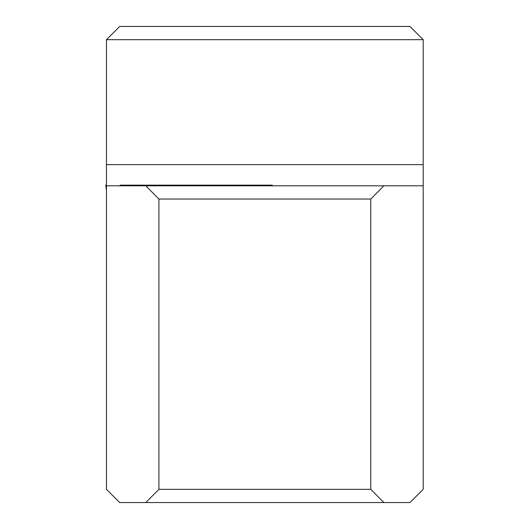<?xml version="1.0" encoding="UTF-8"?>
<svg xmlns="http://www.w3.org/2000/svg" width="529" height="529" viewBox="0 0 529 529"><rect width="100%" height="100%" fill="white"/><g stroke="black" fill="none" stroke-linecap="round" stroke-linejoin="round"><path stroke-width="0.79" d="M409.975 502.55L119.686 502.55L106.461 489.325L106.461 39.675L119.686 26.45L409.975 26.45L423.2 39.675L423.2 489.325L409.975 502.55M158.905 199.036L158.905 489.325L370.763 489.325L370.763 199.036L158.905 199.036L145.792 185.811L423.2 185.811M106.461 185.811L145.792 185.811M423.2 39.675L106.461 39.675M383.869 185.811L370.763 199.036M370.763 489.325L383.869 502.55M145.792 502.55L158.905 489.325M106.461 190.539L105.8 185.15L106.461 185.15L105.8 185.15L106.461 190.427M120.123 185.15L272.27 185.15M106.461 164.651L423.2 164.651"/></g></svg>
